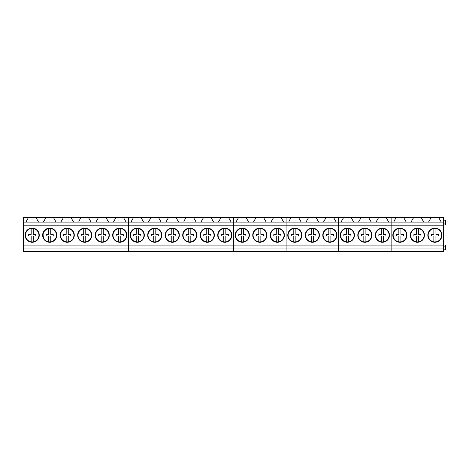 <?xml version="1.0" encoding="UTF-8"?>
<svg xmlns="http://www.w3.org/2000/svg" width="469" height="469" viewBox="0 0 469 469"><rect width="100%" height="100%" fill="white"/><g stroke="black" fill="none" stroke-linecap="round" stroke-linejoin="round"><path stroke-width="0.7" d="M38.112 231.962A6.736 6.736 0 0 0 31.171 228.532A6.736 6.736 0 0 0 26.293 238.416C27.39 240.316 29.014 241.459 31.171 241.846A6.736 6.736 0 0 0 38.112 231.962M33.24 241.846L33.24 236.013L35.656 236.013A3.547 3.547 0 0 0 35.656 234.365L33.24 234.365L33.24 228.532M31.171 228.532L31.171 234.365L28.756 234.365A3.547 3.547 0 0 0 28.756 236.013L31.171 236.013L31.171 241.846M55.623 231.962A6.736 6.736 0 0 0 48.682 228.532C43.67 230.156 42.046 233.451 43.805 238.416A6.736 6.736 0 0 0 50.746 241.846A6.736 6.736 0 0 0 55.623 231.962M50.746 241.846L50.746 236.013L53.167 236.013A3.547 3.547 0 0 0 53.167 234.365L50.746 234.365L50.746 228.532M48.682 228.532L48.682 234.365L46.261 234.365A3.547 3.547 0 0 0 46.261 236.013L48.682 236.013L48.682 241.846M73.129 231.962A6.736 6.736 0 0 0 66.188 228.532A6.736 6.736 0 0 0 61.31 238.416C62.406 240.316 64.03 241.459 66.188 241.846A6.736 6.736 0 0 0 73.129 231.962M68.257 241.846L68.257 236.013L70.672 236.013A3.547 3.547 0 0 0 70.672 234.365L68.257 234.365L68.257 228.532M66.188 228.532L66.188 234.365L63.772 234.365A3.547 3.547 0 0 0 63.772 236.013L66.188 236.013L66.188 241.846M90.64 231.962A6.736 6.736 0 0 0 83.699 228.532A6.736 6.736 0 0 0 78.821 238.416C79.912 240.316 81.542 241.459 83.699 241.846A6.736 6.736 0 0 0 90.64 231.962M85.763 241.846L85.763 236.013L88.184 236.013A3.547 3.547 0 0 0 88.184 234.365L85.763 234.365L85.763 228.532M83.699 228.532L83.699 234.365L81.278 234.365A3.547 3.547 0 0 0 81.278 236.013L83.699 236.013L83.699 241.846M108.151 231.962A6.736 6.736 0 0 0 101.204 228.532A6.736 6.736 0 0 0 96.327 238.416C97.423 240.316 99.047 241.459 101.204 241.846A6.736 6.736 0 0 0 108.151 231.962M103.274 241.846L103.274 236.013L105.689 236.013A3.547 3.547 0 0 0 105.689 234.365L103.274 234.365L103.274 228.532M101.204 228.532L101.204 234.365L98.789 234.365A3.547 3.547 0 0 0 98.789 236.013L101.204 236.013L101.204 241.846M125.657 231.962A6.736 6.736 0 0 0 118.716 228.532A6.736 6.736 0 0 0 113.838 238.416C114.928 240.316 116.558 241.459 118.716 241.846A6.736 6.736 0 0 0 125.657 231.962M120.779 241.846L120.779 236.013L123.2 236.013A3.547 3.547 0 0 0 123.2 234.365L120.779 234.365L120.779 228.532M118.716 228.532L118.716 234.365L116.294 234.365A3.547 3.547 0 0 0 116.294 236.013L118.716 236.013L118.716 241.846M116.294 234.365A3.547 3.547 0 0 0 116.294 236.013M143.168 231.962A6.736 6.736 0 0 0 136.221 228.532A6.736 6.736 0 0 0 131.343 238.416C132.44 240.316 134.064 241.459 136.221 241.846A6.736 6.736 0 0 0 143.168 231.962M138.291 241.846L138.291 236.013L140.706 236.013A3.547 3.547 0 0 0 140.706 234.365L138.291 234.365L138.291 228.532M136.221 228.532L136.221 234.365L133.806 234.365A3.547 3.547 0 0 0 133.806 236.013L136.221 236.013L136.221 241.846M133.806 234.365A3.547 3.547 0 0 0 133.806 236.013M160.674 231.962A6.736 6.736 0 0 0 153.732 228.532A6.736 6.736 0 0 0 148.855 238.416C149.945 240.316 151.575 241.459 153.732 241.846A6.736 6.736 0 0 0 160.674 231.962M155.802 241.846L155.802 236.013L158.217 236.013A3.547 3.547 0 0 0 158.217 234.365L155.802 234.365L155.802 228.532M153.732 228.532L153.732 234.365L151.311 234.365A3.547 3.547 0 0 0 151.311 236.013L153.732 236.013L153.732 241.846M151.311 234.365A3.547 3.547 0 0 0 151.311 236.013M178.185 231.962A6.736 6.736 0 0 0 171.238 228.532A6.736 6.736 0 0 0 166.36 238.416C167.456 240.316 169.08 241.459 171.238 241.846A6.736 6.736 0 0 0 178.185 231.962M173.307 241.846L173.307 236.013L175.723 236.013A3.547 3.547 0 0 0 175.723 234.365L173.307 234.365L173.307 228.532M171.238 228.532L171.238 234.365L168.822 234.365A3.547 3.547 0 0 0 168.822 236.013L171.238 236.013L171.238 241.846M168.822 234.365A3.547 3.547 0 0 0 168.822 236.013M195.69 231.962A6.736 6.736 0 0 0 188.749 228.532A6.736 6.736 0 0 0 183.871 238.416C184.968 240.316 186.592 241.459 188.749 241.846A6.736 6.736 0 0 0 195.69 231.962M190.819 241.846L190.819 236.013L193.234 236.013A3.547 3.547 0 0 0 193.234 234.365L190.819 234.365L190.819 228.532M188.749 228.532L188.749 234.365L186.328 234.365A3.547 3.547 0 0 0 186.328 236.013L188.749 236.013L188.749 241.846M186.328 234.365A3.547 3.547 0 0 0 186.328 236.013M213.202 231.962A6.736 6.736 0 0 0 206.254 228.532A6.736 6.736 0 0 0 201.377 238.416C202.473 240.316 204.097 241.459 206.254 241.846A6.736 6.736 0 0 0 213.202 231.962M208.324 241.846L208.324 236.013L210.739 236.013A3.547 3.547 0 0 0 210.739 234.365L208.324 234.365L208.324 228.532M206.254 228.532L206.254 234.365L203.839 234.365A3.547 3.547 0 0 0 203.839 236.013L206.254 236.013L206.254 241.846M203.839 234.365A3.547 3.547 0 0 0 203.839 236.013M230.707 231.962A6.736 6.736 0 0 0 223.766 228.532A6.736 6.736 0 0 0 218.888 238.416C219.984 240.316 221.608 241.459 223.766 241.846A6.736 6.736 0 0 0 230.707 231.962M225.835 241.846L225.835 236.013L228.251 236.013A3.547 3.547 0 0 0 228.251 234.365L225.835 234.365L225.835 228.532M223.766 228.532L223.766 234.365L221.35 234.365A3.547 3.547 0 0 0 221.35 236.013L223.766 236.013L223.766 241.846M248.218 231.962A6.736 6.736 0 0 0 241.271 228.532A6.736 6.736 0 0 0 236.394 238.416C237.49 240.316 239.114 241.459 241.271 241.846A6.736 6.736 0 0 0 248.218 231.962M243.341 241.846L243.341 236.013L245.762 236.013A3.547 3.547 0 0 0 245.762 234.365L243.341 234.365L243.341 228.532M241.271 228.532L241.271 234.365L238.856 234.365A3.547 3.547 0 0 0 238.856 236.013L241.271 236.013L241.271 241.846M265.724 231.962A6.736 6.736 0 0 0 258.782 228.532A6.736 6.736 0 0 0 253.905 238.416C255.001 240.316 256.625 241.459 258.782 241.846A6.736 6.736 0 0 0 265.724 231.962M260.852 241.846L260.852 236.013L263.267 236.013A3.547 3.547 0 0 0 263.267 234.365L260.852 234.365L260.852 228.532M258.782 228.532L258.782 234.365L256.367 234.365A3.547 3.547 0 0 0 256.367 236.013L258.782 236.013L258.782 241.846M283.235 231.962A6.736 6.736 0 0 0 276.294 228.532A6.736 6.736 0 0 0 271.416 238.416C272.507 240.316 274.131 241.459 276.294 241.846A6.736 6.736 0 0 0 283.235 231.962M278.357 241.846L278.357 236.013L280.779 236.013A3.547 3.547 0 0 0 280.779 234.365L278.357 234.365L278.357 228.532M276.294 228.532L276.294 234.365L273.873 234.365A3.547 3.547 0 0 0 273.873 236.013L276.294 236.013L276.294 241.846M273.873 234.365A3.547 3.547 0 0 0 273.873 236.013M300.74 231.962A6.736 6.736 0 0 0 293.799 228.532A6.736 6.736 0 0 0 288.922 238.416C290.018 240.316 291.642 241.459 293.799 241.846A6.736 6.736 0 0 0 300.74 231.962M295.869 241.846L295.869 236.013L298.284 236.013A3.547 3.547 0 0 0 298.284 234.365L295.869 234.365L295.869 228.532M293.799 228.532L293.799 234.365L291.384 234.365A3.547 3.547 0 0 0 291.384 236.013L293.799 236.013L293.799 241.846M318.252 231.962A6.736 6.736 0 0 0 311.31 228.532A6.736 6.736 0 0 0 306.433 238.416C307.523 240.316 309.153 241.459 311.31 241.846A6.736 6.736 0 0 0 318.252 231.962M313.374 241.846L313.374 236.013L315.795 236.013A3.547 3.547 0 0 0 315.795 234.365L313.374 234.365L313.374 228.532M311.31 228.532L311.31 234.365L308.889 234.365A3.547 3.547 0 0 0 308.889 236.013L311.31 236.013L311.31 241.846M335.757 231.962A6.736 6.736 0 0 0 328.816 228.532A6.736 6.736 0 0 0 323.938 238.416C325.035 240.316 326.659 241.459 328.816 241.846A6.736 6.736 0 0 0 335.757 231.962M330.885 241.846L330.885 236.013L333.301 236.013A3.547 3.547 0 0 0 333.301 234.365L330.885 234.365L330.885 228.532M328.816 228.532L328.816 234.365L326.401 234.365A3.547 3.547 0 0 0 326.401 236.013L328.816 236.013L328.816 241.846M353.268 231.962A6.736 6.736 0 0 0 346.327 228.532A6.736 6.736 0 0 0 341.45 238.416C342.54 240.316 344.17 241.459 346.327 241.846A6.736 6.736 0 0 0 353.268 231.962M348.391 241.846L348.391 236.013L350.812 236.013A3.547 3.547 0 0 0 350.812 234.365L348.391 234.365L348.391 228.532M346.327 228.532L346.327 234.365L343.906 234.365A3.547 3.547 0 0 0 343.906 236.013L346.327 236.013L346.327 241.846M370.774 231.962A6.736 6.736 0 0 0 363.833 228.532A6.736 6.736 0 0 0 358.955 238.416C360.051 240.316 361.675 241.459 363.833 241.846A6.736 6.736 0 0 0 370.774 231.962M365.902 241.846L365.902 236.013L368.317 236.013A3.547 3.547 0 0 0 368.317 234.365L365.902 234.365L365.902 228.532M363.833 228.532L363.833 234.365L361.417 234.365A3.547 3.547 0 0 0 361.417 236.013L363.833 236.013L363.833 241.846M388.285 231.962A6.736 6.736 0 0 0 381.344 228.532A6.736 6.736 0 0 0 376.466 238.416C377.557 240.316 379.187 241.459 381.344 241.846A6.736 6.736 0 0 0 388.285 231.962M383.408 241.846L383.408 236.013L385.829 236.013A3.547 3.547 0 0 0 385.829 234.365L383.408 234.365L383.408 228.532M381.344 228.532L381.344 234.365L378.923 234.365A3.547 3.547 0 0 0 378.923 236.013L381.344 236.013L381.344 241.846M378.923 234.365A3.547 3.547 0 0 0 378.923 236.013M405.791 231.962A6.736 6.736 0 0 0 398.849 228.532A6.736 6.736 0 0 0 393.972 238.416C395.068 240.316 396.692 241.459 398.849 241.846A6.736 6.736 0 0 0 405.791 231.962M400.919 241.846L400.919 236.013L403.334 236.013A3.547 3.547 0 0 0 403.334 234.365L400.919 234.365L400.919 228.532M398.849 228.532L398.849 234.365L396.434 234.365A3.547 3.547 0 0 0 396.434 236.013L398.849 236.013L398.849 241.846M423.302 231.962A6.736 6.736 0 0 0 416.361 228.532A6.736 6.736 0 0 0 411.483 238.416C412.573 240.316 414.203 241.459 416.361 241.846A6.736 6.736 0 0 0 423.302 231.962M418.424 241.846L418.424 236.013L420.845 236.013A3.547 3.547 0 0 0 420.845 234.365L418.424 234.365L418.424 228.532M416.361 228.532L416.361 234.365L413.939 234.365A3.547 3.547 0 0 0 413.939 236.013L416.361 236.013L416.361 241.846M440.813 231.962A6.736 6.736 0 0 0 433.866 228.532A6.736 6.736 0 0 0 428.988 238.416C430.085 240.316 431.709 241.459 433.866 241.846A6.736 6.736 0 0 0 440.813 231.962M435.936 241.846L435.936 236.013L438.351 236.013A3.547 3.547 0 0 0 438.351 234.365L435.936 234.365L435.936 228.532M433.866 228.532L433.866 234.365L431.451 234.365A3.547 3.547 0 0 0 431.451 236.013L433.866 236.013L433.866 241.846M35.791 217.27L23.45 217.27L23.45 222.095L38.575 222.095L35.791 217.27L46.126 217.27L43.341 222.095L75.978 222.095L75.978 251.73L23.45 251.73L23.45 248.975L75.978 248.975L75.978 251.73L128.5 251.73L128.5 248.975L128.5 251.73L181.028 251.73L181.028 248.975L181.028 251.73L233.55 251.73L233.55 248.975L233.55 251.73L286.078 251.73L286.078 248.975L286.078 251.73L338.6 251.73L338.6 248.975L338.6 251.73L391.128 251.73L391.128 248.975L391.128 251.73L443.656 251.73L443.656 248.975L75.978 248.975L75.978 245.088L128.5 245.088L128.5 248.975L128.5 245.088L181.028 245.088L181.028 248.975L181.028 245.088L233.55 245.088L233.55 248.975L233.55 245.088L286.078 245.088L286.078 248.975L286.078 245.088L338.6 245.088L338.6 248.975L338.6 245.088L391.128 245.088L391.128 248.975L391.128 245.088L443.656 245.088L443.656 248.975M28.621 217.27L26.381 221.145L26.381 222.095L43.341 222.095M56.087 222.095L53.296 217.27L46.126 217.27M53.296 217.27L63.637 217.27L60.853 222.095L73.592 222.095L70.807 217.27L63.637 217.27M70.807 217.27L75.978 217.27L75.978 222.095L91.103 222.095L88.313 217.27L98.654 217.27L95.869 222.095L128.5 222.095L128.5 245.088L128.5 225.196L181.028 225.196L181.028 245.088L181.028 225.196L233.55 225.196L233.55 245.088L233.55 225.196L286.078 225.196L286.078 245.088L286.078 225.196L338.6 225.196L338.6 245.088L338.6 225.196L391.128 225.196L391.128 245.088L391.128 225.196L443.656 225.196L443.656 245.088M23.45 222.095L23.45 225.196L128.5 225.196L128.5 222.095L143.625 222.095L140.841 217.27L151.176 217.27L148.392 222.095L181.028 222.095L181.028 225.196L181.028 222.095L196.153 222.095L193.369 217.27L203.704 217.27L200.92 222.095L233.55 222.095L233.55 225.196L233.55 222.095L248.676 222.095L245.891 217.27L256.232 217.27L253.442 222.095L286.078 222.095L286.078 225.196L286.078 222.095L301.204 222.095L298.419 217.27L308.754 217.27L305.97 222.095L338.6 222.095L338.6 225.196L338.6 222.095L353.726 222.095L350.941 217.27L361.282 217.27L358.498 222.095L391.128 222.095L391.128 225.196L391.128 222.095L406.254 222.095L403.469 217.27L413.805 217.27L411.02 222.095L443.656 222.095L443.656 225.196M23.45 225.196L23.45 248.975M23.45 245.088L75.978 245.088L75.978 217.27L81.143 217.27L78.903 221.145L78.903 222.095L95.869 222.095M63.837 241.388A7.064 7.064 0 0 0 73.422 238.574A7.064 7.064 0 0 0 70.608 228.989A7.064 7.064 0 0 0 61.023 231.803A7.064 7.064 0 0 0 63.837 241.388A7.064 7.064 0 0 0 73.422 238.574A7.064 7.064 0 0 0 70.608 228.989M46.325 241.388A7.064 7.064 0 0 0 55.911 238.574A7.064 7.064 0 0 0 53.103 228.989A7.064 7.064 0 0 0 43.511 231.803A7.064 7.064 0 0 0 46.325 241.388A7.064 7.064 0 0 0 55.911 238.574A7.064 7.064 0 0 0 53.103 228.989M28.814 241.388A7.064 7.064 0 0 0 38.405 238.574A7.064 7.064 0 0 0 35.591 228.989A7.064 7.064 0 0 0 26.006 231.803A7.064 7.064 0 0 0 28.814 241.388M61.152 251.73L73.287 251.73M43.646 251.73L55.782 251.73M26.135 251.73L38.27 251.73M88.313 217.27L81.143 217.27M108.609 222.095L105.824 217.27L98.654 217.27M105.824 217.27L116.16 217.27L113.375 222.095L126.12 222.095L123.329 217.27L116.16 217.27M123.329 217.27L128.5 217.27L128.5 222.095L128.5 217.27L133.671 217.27L131.431 221.145L131.431 222.095L148.392 222.095M116.359 241.388A7.064 7.064 0 0 0 125.95 238.574A7.064 7.064 0 0 0 123.136 228.989A7.064 7.064 0 0 0 113.545 231.803A7.064 7.064 0 0 0 116.359 241.388A7.064 7.064 0 0 0 125.95 238.574A7.064 7.064 0 0 0 123.136 228.989M98.853 241.388A7.064 7.064 0 0 0 108.439 238.574A7.064 7.064 0 0 0 105.625 228.989A7.064 7.064 0 0 0 96.039 231.803A7.064 7.064 0 0 0 98.853 241.388A7.064 7.064 0 0 0 108.439 238.574A7.064 7.064 0 0 0 105.625 228.989M81.342 241.388A7.064 7.064 0 0 0 90.933 238.574A7.064 7.064 0 0 0 88.119 228.989A7.064 7.064 0 0 0 78.528 231.803A7.064 7.064 0 0 0 81.342 241.388M113.68 251.73L125.815 251.73M96.168 251.73L108.304 251.73M78.663 251.73L90.798 251.73M140.841 217.27L133.671 217.27M161.137 222.095L158.346 217.27L151.176 217.27M158.346 217.27L168.688 217.27L165.903 222.095L178.642 222.095L175.857 217.27L168.688 217.27M175.857 217.27L181.028 217.27L181.028 222.095L181.028 217.27L186.193 217.27L183.954 221.145L183.954 222.095L200.92 222.095M168.887 241.388A7.064 7.064 0 0 0 178.472 238.574A7.064 7.064 0 0 0 175.658 228.989A7.064 7.064 0 0 0 166.073 231.803A7.064 7.064 0 0 0 168.887 241.388A7.064 7.064 0 0 0 178.472 238.574A7.064 7.064 0 0 0 175.658 228.989M151.376 241.388A7.064 7.064 0 0 0 160.967 238.574A7.064 7.064 0 0 0 158.153 228.989A7.064 7.064 0 0 0 148.562 231.803A7.064 7.064 0 0 0 151.376 241.388A7.064 7.064 0 0 0 160.967 238.574A7.064 7.064 0 0 0 158.153 228.989M133.87 241.388A7.064 7.064 0 0 0 143.455 238.574A7.064 7.064 0 0 0 140.641 228.989A7.064 7.064 0 0 0 131.056 231.803A7.064 7.064 0 0 0 133.87 241.388M166.202 251.73L178.343 251.73M148.696 251.73L160.832 251.73M131.185 251.73L143.326 251.73M193.369 217.27L186.193 217.27M213.659 222.095L210.874 217.27L203.704 217.27M210.874 217.27L221.216 217.27L218.425 222.095L231.17 222.095L228.385 217.27L221.216 217.27M228.385 217.27L233.55 217.27L233.55 222.095L233.55 217.27L238.721 217.27L236.482 221.145L236.482 222.095L253.442 222.095M221.409 241.388A7.064 7.064 0 0 0 231 238.574A7.064 7.064 0 0 0 228.186 228.989A7.064 7.064 0 0 0 218.595 231.803A7.064 7.064 0 0 0 221.409 241.388A7.064 7.064 0 0 0 231 238.574A7.064 7.064 0 0 0 228.186 228.989M203.904 241.388A7.064 7.064 0 0 0 213.489 238.574A7.064 7.064 0 0 0 210.675 228.989A7.064 7.064 0 0 0 201.09 231.803A7.064 7.064 0 0 0 203.904 241.388A7.064 7.064 0 0 0 213.489 238.574A7.064 7.064 0 0 0 210.675 228.989M186.392 241.388A7.064 7.064 0 0 0 195.983 238.574A7.064 7.064 0 0 0 193.169 228.989A7.064 7.064 0 0 0 183.578 231.803A7.064 7.064 0 0 0 186.392 241.388M218.73 251.73L230.865 251.73M201.219 251.73L213.36 251.73M183.713 251.73L195.849 251.73M245.891 217.27L238.721 217.27M266.187 222.095L263.402 217.27L256.232 217.27M263.402 217.27L273.738 217.27L270.953 222.095L283.692 222.095L280.908 217.27L273.738 217.27M280.908 217.27L286.078 217.27L286.078 222.095L286.078 217.27L291.249 217.27L289.01 221.145L289.01 222.095L305.97 222.095M273.937 241.388A7.064 7.064 0 0 0 283.522 238.574A7.064 7.064 0 0 0 280.708 228.989A7.064 7.064 0 0 0 271.123 231.803A7.064 7.064 0 0 0 273.937 241.388A7.064 7.064 0 0 0 283.522 238.574A7.064 7.064 0 0 0 280.708 228.989M256.426 241.388A7.064 7.064 0 0 0 266.017 238.574A7.064 7.064 0 0 0 263.203 228.989A7.064 7.064 0 0 0 253.612 231.803A7.064 7.064 0 0 0 256.426 241.388A7.064 7.064 0 0 0 266.017 238.574A7.064 7.064 0 0 0 263.203 228.989M238.92 241.388A7.064 7.064 0 0 0 248.506 238.574A7.064 7.064 0 0 0 245.692 228.989A7.064 7.064 0 0 0 236.106 231.803A7.064 7.064 0 0 0 238.92 241.388M271.258 251.73L283.393 251.73M253.747 251.73L265.882 251.73M236.241 251.73L248.377 251.73M298.419 217.27L291.249 217.27M318.709 222.095L315.924 217.27L308.754 217.27M315.924 217.27L326.266 217.27L323.481 222.095L336.22 222.095L333.436 217.27L326.266 217.27M333.436 217.27L338.6 217.27L338.6 222.095L338.6 217.27L343.771 217.27L341.532 221.145L341.532 222.095L358.498 222.095M326.459 241.388A7.064 7.064 0 0 0 336.05 238.574A7.064 7.064 0 0 0 333.236 228.989A7.064 7.064 0 0 0 323.651 231.803A7.064 7.064 0 0 0 326.459 241.388A7.064 7.064 0 0 0 336.05 238.574A7.064 7.064 0 0 0 333.236 228.989M308.954 241.388A7.064 7.064 0 0 0 318.539 238.574A7.064 7.064 0 0 0 315.731 228.989A7.064 7.064 0 0 0 306.14 231.803A7.064 7.064 0 0 0 308.954 241.388A7.064 7.064 0 0 0 318.539 238.574A7.064 7.064 0 0 0 315.731 228.989M291.442 241.388A7.064 7.064 0 0 0 301.034 238.574A7.064 7.064 0 0 0 298.22 228.989A7.064 7.064 0 0 0 288.634 231.803A7.064 7.064 0 0 0 291.442 241.388M323.78 251.73L335.915 251.73M306.275 251.73L318.41 251.73M288.763 251.73L300.899 251.73M350.941 217.27L343.771 217.27M371.237 222.095L368.452 217.27L361.282 217.27M368.452 217.27L378.788 217.27L376.003 222.095L388.748 222.095L385.958 217.27L378.788 217.27M385.958 217.27L391.128 217.27L391.128 222.095L391.128 217.27L396.299 217.27L394.06 221.145L394.06 222.095L394.06 221.145M378.987 241.388A7.064 7.064 0 0 0 388.572 238.574A7.064 7.064 0 0 0 385.764 228.989A7.064 7.064 0 0 0 376.173 231.803A7.064 7.064 0 0 0 378.987 241.388M361.476 241.388A7.064 7.064 0 0 0 371.067 238.574A7.064 7.064 0 0 0 368.253 228.989A7.064 7.064 0 0 0 358.668 231.803A7.064 7.064 0 0 0 361.476 241.388A7.064 7.064 0 0 0 371.067 238.574A7.064 7.064 0 0 0 368.253 228.989M343.97 241.388A7.064 7.064 0 0 0 353.556 238.574A7.064 7.064 0 0 0 350.748 228.989A7.064 7.064 0 0 0 341.156 231.803A7.064 7.064 0 0 0 343.97 241.388M376.308 251.73L388.443 251.73M358.797 251.73L370.932 251.73M341.291 251.73L353.427 251.73M394.06 222.095L411.02 222.095M403.469 217.27L396.299 217.27M423.765 222.095L420.974 217.27L413.805 217.27M420.974 217.27L431.316 217.27L428.531 222.095L441.27 222.095L438.486 217.27L431.316 217.27M438.486 217.27L443.656 217.27L443.656 222.095M431.515 241.388A7.064 7.064 0 0 0 441.1 238.574A7.064 7.064 0 0 0 438.286 228.989A7.064 7.064 0 0 0 428.701 231.803A7.064 7.064 0 0 0 431.515 241.388M414.004 241.388A7.064 7.064 0 0 0 423.595 238.574A7.064 7.064 0 0 0 420.781 228.989A7.064 7.064 0 0 0 411.19 231.803A7.064 7.064 0 0 0 414.004 241.388M396.498 241.388A7.064 7.064 0 0 0 406.084 238.574A7.064 7.064 0 0 0 403.27 228.989A7.064 7.064 0 0 0 393.684 231.803A7.064 7.064 0 0 0 396.498 241.388M443.656 221.386L445.55 220.289L445.55 224.587L443.656 223.49M428.83 251.73L440.966 251.73M411.325 251.73L423.46 251.73M393.813 251.73L405.949 251.73M443.656 246.542L445.55 245.451L445.55 249.743L443.656 248.652"/></g></svg>
